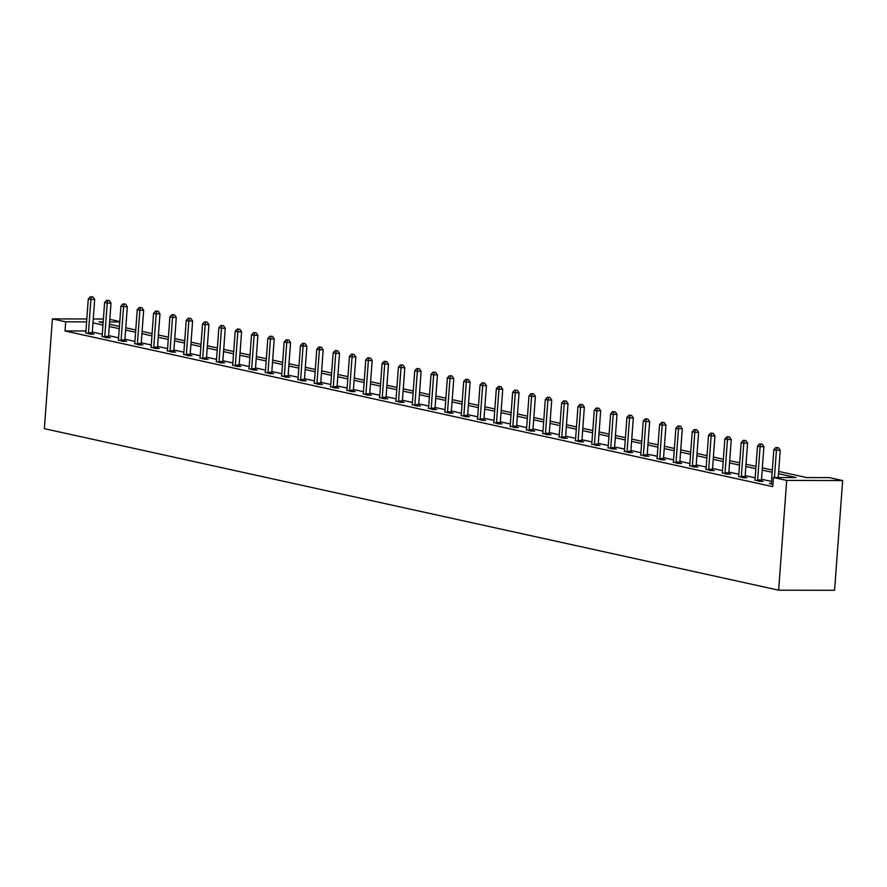 <?xml version="1.0" encoding="UTF-8"?>
<svg xmlns="http://www.w3.org/2000/svg" width="887" height="887" viewBox="0 0 887 887"><rect width="100%" height="100%" fill="white"/><g stroke="black" fill="none" stroke-linecap="round" stroke-linejoin="round"><path stroke-width="1.33" d="M778.664 471.407L806.682 477.572L829.367 477.616L842.65 480.543L834.589 590.298L778.642 590.177L44.35 428.665L52.411 318.899L65.693 321.826L65.028 330.973L772.743 486.641L773.409 477.494L796.094 477.55L778.498 473.68M109.811 319.342L119.8 321.537M771.49 481.43L761.501 479.235M755.17 477.838L745.18 475.643M738.849 474.246L728.859 472.05M722.528 470.653L712.538 468.458M706.196 467.072L696.217 464.866M689.875 463.48L679.897 461.284M673.555 459.887L663.576 457.692M657.234 456.295L647.244 454.1M640.913 452.703L630.923 450.507M624.592 449.121L614.602 446.915M608.271 445.529L598.281 443.334M591.951 441.937L581.961 439.741M575.619 438.344L565.64 436.149M559.298 434.752L549.319 432.557M542.977 431.16L532.998 428.964M526.656 427.578L516.666 425.383M510.335 423.986L500.346 421.791M494.015 420.394L484.025 418.198M477.694 416.801L467.704 414.606M461.373 413.209L451.383 411.014M445.041 409.628L435.062 407.421M428.72 406.035L418.742 403.84M412.4 402.443L402.421 400.248M396.079 398.851L386.089 396.655M379.758 395.258L369.768 393.063M363.437 391.666L353.447 389.471M347.116 388.085L337.127 385.889M330.796 384.492L320.806 382.297M314.464 380.9L304.485 378.705M298.143 377.308L288.164 375.112M281.822 373.715L271.843 371.52M265.501 370.134L255.511 367.928M249.18 366.542L239.191 364.346M232.86 362.949L222.87 360.754M216.539 359.357L206.549 357.162M200.207 355.765L190.228 353.569M183.886 352.183L173.907 349.977M167.565 348.591L157.587 346.396M151.245 344.999L141.255 342.803M134.924 341.406L124.934 339.211M118.603 337.814L108.613 335.619M102.282 334.222L92.292 332.026M85.928 331.017L65.028 330.973M85.751 332.747L90.219 334.122L94 334.133L92.303 333.767M102.072 336.339L106.54 337.714L110.321 337.725L108.624 337.348M118.392 339.932L122.861 341.307L126.641 341.318L124.945 340.941M134.713 343.524L139.181 344.899L142.962 344.91L141.277 344.533M151.034 347.105L155.513 348.491L159.283 348.491L157.598 348.125M167.366 350.698L171.834 352.072L175.615 352.084L173.919 351.718M183.687 354.29L188.155 355.665L191.936 355.676L190.239 355.299M200.007 357.882L204.476 359.257L208.257 359.268L206.56 358.891M216.328 361.475L220.796 362.85L224.577 362.861L222.881 362.484M232.649 365.067L237.117 366.442L240.898 366.442L239.202 366.076M248.97 368.648L253.438 370.034L257.219 370.034L255.523 369.668M265.291 372.241L269.759 373.615L273.54 373.627L271.854 373.25M281.611 375.833L286.091 377.208L289.872 377.219L288.175 376.842M297.943 379.425L302.412 380.8L306.192 380.811L304.496 380.434M314.264 383.018L318.732 384.393L322.513 384.404L320.817 384.027M330.585 386.599L335.053 387.985L338.834 387.985L337.138 387.619M346.906 390.191L351.374 391.566L355.155 391.577L353.458 391.211M363.226 393.784L367.695 395.158L371.476 395.17L369.779 394.793M379.547 397.376L384.016 398.751L387.796 398.762L386.111 398.385M395.868 400.968L400.336 402.343L404.117 402.354L402.432 401.977M412.189 404.561L416.668 405.936L420.449 405.936L418.753 405.57M428.521 408.142L432.989 409.528L436.77 409.528L435.073 409.162M444.842 411.734L449.31 413.109L453.091 413.12L451.394 412.743M461.162 415.327L465.631 416.702L469.411 416.713L467.715 416.336M477.483 418.919L481.951 420.294L485.732 420.305L484.036 419.928M493.804 422.511L498.272 423.886L502.053 423.897L500.357 423.52M510.125 426.093L514.593 427.479L518.374 427.479L516.689 427.113M526.446 429.685L530.914 431.06L534.695 431.071L533.009 430.705M542.777 433.277L547.246 434.652L551.027 434.663L549.33 434.286M559.098 436.87L563.567 438.245L567.347 438.256L565.651 437.879M575.419 440.462L579.887 441.837L583.668 441.848L581.972 441.471M591.74 444.043L596.208 445.429L599.989 445.429L598.293 445.063M608.061 447.636L612.529 449.01L616.31 449.022L614.613 448.656M624.381 451.228L628.85 452.603L632.631 452.614L630.934 452.237M640.702 454.82L645.171 456.195L648.951 456.206L647.266 455.829M657.023 458.413L661.502 459.788L665.272 459.799L663.587 459.422M673.355 462.005L677.823 463.38L681.604 463.38L679.908 463.014M689.676 465.586L694.144 466.972L697.925 466.972L696.228 466.606M705.997 469.179L710.465 470.553L714.246 470.565L712.549 470.199M722.317 472.771L726.786 474.146L730.566 474.157L728.87 473.78M738.638 476.363L743.106 477.738L746.887 477.749L745.191 477.372M754.959 479.956L759.427 481.331L763.208 481.342L761.512 480.965M771.28 483.537L769.472 483.537L772.91 484.291M773.409 477.494L786.702 480.421L778.642 590.177M786.702 480.421L842.65 480.543M103.18 321.903L98.967 321.903L103.114 322.813M109.456 324.21L119.435 326.405M125.777 327.791L135.766 329.997M142.097 331.383L152.087 333.579M158.418 334.976L168.408 337.171M174.739 338.568L184.729 340.763M191.06 342.16L201.05 344.356M207.392 345.742L217.37 347.948M223.712 349.334L233.691 351.529M240.033 352.926L250.012 355.122M256.354 356.519L266.344 358.714M272.675 360.111L282.665 362.306M288.996 363.703L298.986 365.899M305.316 367.285L315.306 369.48M321.637 370.877L331.627 373.072M337.969 374.469L347.948 376.665M354.29 378.062L364.269 380.257M370.611 381.654L380.601 383.849M386.932 385.235L396.921 387.442M403.252 388.828L413.242 391.023M419.573 392.42L429.563 394.615M435.894 396.012L445.884 398.208M452.226 399.605L462.205 401.8M468.547 403.197L478.525 405.392M484.867 406.778L494.846 408.974M501.188 410.371L511.178 412.566M517.509 413.963L527.499 416.158M533.83 417.555L543.82 419.751M550.151 421.148L560.14 423.343M566.471 424.729L576.461 426.935M582.803 428.321L592.782 430.517M599.124 431.914L609.103 434.109M615.445 435.506L625.424 437.701M631.766 439.098L641.756 441.294M648.087 442.68L658.076 444.886M664.407 446.272L674.397 448.467M680.728 449.864L690.718 452.06M697.049 453.457L707.039 455.652M713.381 457.049L723.36 459.244M729.702 460.641L739.68 462.837M746.022 464.223L756.001 466.418M762.343 467.815L772.333 470.01M119.767 321.948L109.622 321.926M103.391 319.01L93.246 318.987M86.815 318.976L52.411 318.899M86.604 321.87L65.693 321.826M772.167 472.283L762.177 470.088M755.835 468.691L745.856 466.495M739.514 465.098L729.535 462.903M723.193 461.506L713.215 459.311M706.872 457.925L696.883 455.73M690.552 454.332L680.562 452.137M674.231 450.74L664.241 448.545M657.91 447.148L647.92 444.952M641.589 443.555L631.599 441.36M625.257 439.974L615.279 437.768M608.937 436.382L598.958 434.186M592.616 432.789L582.637 430.594M576.295 429.197L566.305 427.002M559.974 425.605L549.984 423.409M543.653 422.024L533.664 419.817M527.333 418.431L517.343 416.236M511.012 414.839L501.022 412.643M494.68 411.246L484.701 409.051M478.359 407.654L468.38 405.459M462.038 404.062L452.048 401.866M445.717 400.48L435.728 398.285M429.397 396.888L419.407 394.693M413.076 393.296L403.086 391.1M396.755 389.703L386.765 387.508M380.423 386.111L370.444 383.916M364.102 382.53L354.124 380.323M347.782 378.937L337.803 376.742M331.461 375.345L321.471 373.15M315.14 371.753L305.15 369.557M298.819 368.16L288.829 365.965M282.498 364.568L272.509 362.373M266.178 360.987L256.188 358.791M249.846 357.394L239.867 355.199M233.525 353.802L223.546 351.607M217.204 350.21L207.225 348.014M200.883 346.617L190.893 344.422M184.563 343.036L174.573 340.83M168.242 339.444L158.252 337.248M151.921 335.851L141.931 333.656M135.6 332.259L125.61 330.064M119.268 328.667L109.289 326.471M102.947 325.085L92.969 322.879M88.456 332.769L92.237 332.78L94.687 299.484L90.906 299.473L88.456 332.769A1.841 1.053 -89.9 0 0 88.478 333.468L88.523 333.756M91.428 296.934L92.935 296.934L90.385 296.702L91.428 296.934L90.906 299.473L88.29 298.908L85.839 332.193A1.841 1.053 -89.9 0 1 85.717 332.858L85.64 333.113M92.237 332.78A1.841 1.053 -89.9 0 0 92.259 333.479L92.359 334.133M94.687 299.484L92.935 296.934M90.385 296.702L88.29 298.908M104.777 336.361L108.558 336.373L111.008 303.077L107.227 303.066L104.777 336.361A1.841 1.053 -89.9 0 0 104.81 337.06L104.843 337.348M107.748 300.516L109.256 300.527L106.706 300.294L107.748 300.516L107.227 303.066L104.611 302.489L102.16 335.785A1.841 1.053 -89.9 0 1 102.038 336.45L101.961 336.705M108.558 336.373A1.841 1.053 -89.9 0 0 108.591 337.071L108.68 337.725M111.008 303.077L109.256 300.527M106.706 300.294L104.611 302.489M121.098 339.954L124.879 339.965L127.329 306.669L123.548 306.658L121.098 339.954A1.841 1.053 -89.9 0 0 121.131 340.652L121.175 340.93M124.069 304.108L125.588 304.119L123.027 303.886L124.069 304.108L123.548 306.658L120.931 306.082L118.481 339.377A1.841 1.053 -89.9 0 1 118.359 340.043L118.281 340.298M124.879 339.965A1.841 1.053 -89.9 0 0 124.912 340.663L125 341.307M127.329 306.669L125.588 304.119M123.027 303.886L120.931 306.082M137.43 343.546L141.21 343.546L143.65 310.262L139.869 310.25L137.43 343.546A1.841 1.053 -89.9 0 0 137.452 344.245L137.496 344.522M140.39 307.7L141.909 307.7L139.348 307.467L140.39 307.7L139.869 310.25L137.252 309.674L134.813 342.97A1.841 1.053 -89.9 0 1 134.68 343.635L134.602 343.89M141.21 343.546A1.841 1.053 -89.9 0 0 141.233 344.256L141.332 344.899M143.65 310.262L141.909 307.7M139.348 307.467L137.252 309.674M153.75 347.139L157.531 347.139L159.97 313.843L156.19 313.843L153.75 347.139A1.841 1.053 -89.9 0 0 153.773 347.837L153.817 348.114M156.711 311.293L158.23 311.293L155.668 311.06L156.711 311.293L156.19 313.843L153.573 313.266L151.134 346.562A1.841 1.053 -89.9 0 1 151.001 347.227L150.923 347.482M157.531 347.139A1.841 1.053 -89.9 0 0 157.553 347.837L157.653 348.491M159.97 313.843L158.23 311.293M155.668 311.06L153.573 313.266M170.071 350.72L173.852 350.731L176.291 317.435L172.51 317.435L170.071 350.72A1.841 1.053 -89.9 0 0 170.093 351.418L170.138 351.707M173.043 314.885L174.551 314.885L171.989 314.652L173.043 314.885L172.51 317.435L169.894 316.859L167.455 350.143A1.841 1.053 -89.9 0 1 167.333 350.82L167.244 351.075M173.852 350.731A1.841 1.053 -89.9 0 0 173.874 351.429L173.974 352.084M176.291 317.435L174.551 314.885M171.989 314.652L169.894 316.859M186.392 354.312L190.173 354.323L192.612 321.027L188.831 321.016L186.392 354.312A1.841 1.053 -89.9 0 0 186.414 355.011L186.458 355.299M189.363 318.477L190.871 318.477L188.31 318.245L189.363 318.477L188.831 321.016L186.226 320.44L183.775 353.736A1.841 1.053 -89.9 0 1 183.653 354.401L183.565 354.656M190.173 354.323A1.841 1.053 -89.9 0 0 190.195 355.022L190.295 355.676M192.612 321.027L190.871 318.477M188.31 318.245L186.226 320.44M202.713 357.904L206.494 357.916L208.944 324.62L205.163 324.609L202.713 357.904A1.841 1.053 -89.9 0 0 202.735 358.603L202.779 358.891M205.684 322.059L207.192 322.07L204.631 321.837L205.684 322.059L205.163 324.609L202.546 324.032L200.096 357.328A1.841 1.053 -89.9 0 1 199.974 357.993L199.885 358.248M206.494 357.916A1.841 1.053 -89.9 0 0 206.516 358.614L206.616 359.268M208.944 324.62L207.192 322.07M204.631 321.837L202.546 324.032M219.034 361.497L222.814 361.508L225.265 328.212L221.484 328.201L219.034 361.497A1.841 1.053 -89.9 0 0 219.056 362.195L219.1 362.473M222.005 325.651L223.513 325.651L220.963 325.418L222.005 325.651L221.484 328.201L218.867 327.625L216.417 360.92A1.841 1.053 -89.9 0 1 216.295 361.586L216.217 361.841M222.814 361.508A1.841 1.053 -89.9 0 0 222.837 362.206L222.936 362.85M225.265 328.212L223.513 325.651M220.963 325.418L218.867 327.625M235.354 365.089L239.135 365.089L241.586 331.805L237.805 331.793L235.354 365.089A1.841 1.053 -89.9 0 0 235.388 365.788L235.421 366.065M238.326 329.243L239.834 329.243L237.284 329.01L238.326 329.243L237.805 331.793L235.188 331.217L232.738 364.513A1.841 1.053 -89.9 0 1 232.616 365.178L232.538 365.433M239.135 365.089A1.841 1.053 -89.9 0 0 239.168 365.788L239.257 366.442M241.586 331.805L239.834 329.243M237.284 329.01L235.188 331.217M251.675 368.67L255.456 368.682L257.906 335.386L254.125 335.386L251.675 368.67A1.841 1.053 -89.9 0 0 251.708 369.38L251.753 369.657M254.647 332.836L256.166 332.836L253.604 332.603L254.647 332.836L254.125 335.386L251.509 334.809L249.07 368.105A1.841 1.053 -89.9 0 1 248.937 368.77L248.859 369.025M255.456 368.682A1.841 1.053 -89.9 0 0 255.489 369.38L255.578 370.034M257.906 335.386L256.166 332.836M253.604 332.603L251.509 334.809M268.007 372.263L271.788 372.274L274.227 338.978L270.446 338.967L268.007 372.263A1.841 1.053 -89.9 0 0 268.029 372.961L268.074 373.25M270.967 336.428L272.486 336.428L269.925 336.195L270.967 336.428L270.446 338.967L267.83 338.402L265.39 371.686A1.841 1.053 -89.9 0 1 265.257 372.352L265.18 372.607M271.788 372.274A1.841 1.053 -89.9 0 0 271.81 372.972L271.91 373.627M274.227 338.978L272.486 336.428M269.925 336.195L267.83 338.402M284.328 375.855L288.109 375.866L290.548 342.57L286.767 342.559L284.328 375.855A1.841 1.053 -89.9 0 0 284.35 376.554L284.394 376.842M287.288 340.009L288.807 340.02L286.246 339.788L287.288 340.009L286.767 342.559L284.15 341.983L281.711 375.279A1.841 1.053 -89.9 0 1 281.578 375.944L281.501 376.199M288.109 375.866A1.841 1.053 -89.9 0 0 288.131 376.565L288.231 377.219M290.548 342.57L288.807 340.02M286.246 339.788L284.15 341.983M300.649 379.448L304.429 379.459L306.869 346.163L303.088 346.152L300.649 379.448A1.841 1.053 -89.9 0 0 300.671 380.146L300.715 380.423M303.62 343.602L305.128 343.613L302.567 343.38L303.62 343.602L303.088 346.152L300.471 345.575L298.032 378.871A1.841 1.053 -89.9 0 1 297.91 379.536L297.821 379.791M304.429 379.459A1.841 1.053 -89.9 0 0 304.452 380.157L304.551 380.8M306.869 346.163L305.128 343.613M302.567 343.38L300.471 345.575M316.969 383.04L320.75 383.04L323.19 349.755L319.409 349.744L316.969 383.04A1.841 1.053 -89.9 0 0 316.992 383.738L317.036 384.016M319.941 347.194L321.449 347.194L318.888 346.961L319.941 347.194L319.409 349.744L316.803 349.168L314.353 382.463A1.841 1.053 -89.9 0 1 314.231 383.129L314.142 383.384M320.75 383.04A1.841 1.053 -89.9 0 0 320.772 383.749L320.872 384.393M323.19 349.755L321.449 347.194M318.888 346.961L316.803 349.168M333.29 386.632L337.071 386.632L339.521 353.336L335.741 353.336L333.29 386.632A1.841 1.053 -89.9 0 0 333.312 387.331L333.357 387.608M336.262 350.786L337.77 350.786L335.208 350.553L336.262 350.786L335.741 353.336L333.124 352.76L330.674 386.056A1.841 1.053 -89.9 0 1 330.552 386.721L330.463 386.976M337.071 386.632A1.841 1.053 -89.9 0 0 337.093 387.331L337.193 387.985M339.521 353.336L337.77 350.786M335.208 350.553L333.124 352.76M349.611 390.213L353.392 390.225L355.842 356.929L352.061 356.929L349.611 390.213A1.841 1.053 -89.9 0 0 349.644 390.912L349.678 391.2M352.582 354.379L354.09 354.379L351.54 354.146L352.582 354.379L352.061 356.929L349.445 356.352L346.994 389.637A1.841 1.053 -89.9 0 1 346.872 390.313L346.795 390.557M353.392 390.225A1.841 1.053 -89.9 0 0 353.414 390.923L353.514 391.577M355.842 356.929L354.09 354.379M351.54 354.146L349.445 356.352M365.932 393.806L369.713 393.817L372.163 360.521L368.382 360.51L365.932 393.806A1.841 1.053 -89.9 0 0 365.965 394.504L365.998 394.793M368.903 357.971L370.422 357.971L367.861 357.738L368.903 357.971L368.382 360.51L365.766 359.934L363.315 393.229A1.841 1.053 -89.9 0 1 363.193 393.895L363.116 394.15M369.713 393.817A1.841 1.053 -89.9 0 0 369.746 394.515L369.835 395.17M372.163 360.521L370.422 357.971M367.861 357.738L365.766 359.934M382.253 397.398L386.033 397.409L388.484 364.113L384.703 364.102L382.253 397.398A1.841 1.053 -89.9 0 0 382.286 398.097L382.33 398.374M385.224 361.552L386.743 361.563L384.182 361.331L385.224 361.552L384.703 364.102L382.086 363.526L379.647 396.822A1.841 1.053 -89.9 0 1 379.514 397.487L379.436 397.742M386.033 397.409A1.841 1.053 -89.9 0 0 386.067 398.108L386.155 398.751M388.484 364.113L386.743 361.563M384.182 361.331L382.086 363.526M398.585 400.991L402.365 400.991L404.805 367.706L401.024 367.695L398.585 400.991A1.841 1.053 -89.9 0 0 398.607 401.689L398.651 401.966M401.545 365.145L403.064 365.145L400.503 364.912L401.545 365.145L401.024 367.695L398.407 367.118L395.968 400.414A1.841 1.053 -89.9 0 1 395.835 401.079L395.757 401.334M402.365 400.991A1.841 1.053 -89.9 0 0 402.388 401.7L402.487 402.343M404.805 367.706L403.064 365.145M400.503 364.912L398.407 367.118M414.905 404.583L418.686 404.583L421.125 371.298L417.345 371.287L414.905 404.583A1.841 1.053 -89.9 0 0 414.928 405.281L414.972 405.559M417.877 368.737L419.385 368.737L416.823 368.504L417.877 368.737L417.345 371.287L414.728 370.711L412.289 404.006A1.841 1.053 -89.9 0 1 412.156 404.672L412.078 404.927M418.686 404.583A1.841 1.053 -89.9 0 0 418.708 405.281L418.808 405.936M421.125 371.298L419.385 368.737M416.823 368.504L414.728 370.711M431.226 408.164L435.007 408.175L437.446 374.879L433.665 374.879L431.226 408.164A1.841 1.053 -89.9 0 0 431.248 408.863L431.293 409.151M434.198 372.329L435.705 372.329L433.144 372.096L434.198 372.329L433.665 374.879L431.049 374.303L428.609 407.588A1.841 1.053 -89.9 0 1 428.488 408.264L428.399 408.519M435.007 408.175A1.841 1.053 -89.9 0 0 435.029 408.874L435.129 409.528M437.446 374.879L435.705 372.329M433.144 372.096L431.049 374.303M447.547 411.756L451.328 411.768L453.767 378.472L449.997 378.461L447.547 411.756A1.841 1.053 -89.9 0 0 447.569 412.455L447.613 412.743M450.518 375.922L452.026 375.922L449.465 375.689L450.518 375.922L449.997 378.461L447.381 377.895L444.93 411.18A1.841 1.053 -89.9 0 1 444.808 411.845L444.72 412.1M451.328 411.768A1.841 1.053 -89.9 0 0 451.35 412.466L451.45 413.12M453.767 378.472L452.026 375.922M449.465 375.689L447.381 377.895M463.868 415.349L467.649 415.36L470.099 382.064L466.318 382.053L463.868 415.349A1.841 1.053 -89.9 0 0 463.89 416.047L463.934 416.336M466.839 379.503L468.347 379.514L465.797 379.281L466.839 379.503L466.318 382.053L463.701 381.477L461.251 414.772A1.841 1.053 -89.9 0 1 461.129 415.438L461.052 415.693M467.649 415.36A1.841 1.053 -89.9 0 0 467.671 416.058L467.771 416.713M470.099 382.064L468.347 379.514M465.797 379.281L463.701 381.477M480.189 418.941L483.969 418.952L486.42 385.657L482.639 385.645L480.189 418.941A1.841 1.053 -89.9 0 0 480.222 419.64L480.255 419.917M483.16 383.095L484.668 383.106L482.118 382.862L483.16 383.095L482.639 385.645L480.022 385.069L477.572 418.365A1.841 1.053 -89.9 0 1 477.45 419.03L477.372 419.285M483.969 418.952A1.841 1.053 -89.9 0 0 484.003 419.651L484.091 420.294M486.42 385.657L484.668 383.106M482.118 382.862L480.022 385.069M496.509 422.534L500.29 422.534L502.741 389.249L498.96 389.238L496.509 422.534A1.841 1.053 -89.9 0 0 496.543 423.232L496.576 423.509M499.481 386.688L501 386.688L498.439 386.455L499.481 386.688L498.96 389.238L496.343 388.661L493.893 421.957A1.841 1.053 -89.9 0 1 493.771 422.622L493.693 422.877M500.29 422.534A1.841 1.053 -89.9 0 0 500.323 423.232L500.412 423.886M502.741 389.249L501 386.688M498.439 386.455L496.343 388.661M512.841 426.115L516.611 426.126L519.061 392.83L515.28 392.83L512.841 426.115A1.841 1.053 -89.9 0 0 512.863 426.824L512.908 427.102M515.802 390.28L517.321 390.28L514.759 390.047L515.802 390.28L515.28 392.83L512.664 392.254L510.225 425.549A1.841 1.053 -89.9 0 1 510.092 426.215L510.014 426.47M516.611 426.126A1.841 1.053 -89.9 0 0 516.644 426.824L516.744 427.479M519.061 392.83L517.321 390.28M514.759 390.047L512.664 392.254M529.162 429.707L532.943 429.718L535.382 396.422L531.601 396.422L529.162 429.707A1.841 1.053 -89.9 0 0 529.184 430.406L529.229 430.694M532.122 393.872L533.641 393.872L531.08 393.64L532.122 393.872L531.601 396.422L528.985 395.846L526.545 429.131A1.841 1.053 -89.9 0 1 526.412 429.796L526.335 430.051M532.943 429.718A1.841 1.053 -89.9 0 0 532.965 430.417L533.065 431.071M535.382 396.422L533.641 393.872M531.08 393.64L528.985 395.846M545.483 433.299L549.264 433.311L551.703 400.015L547.922 400.004L545.483 433.299A1.841 1.053 -89.9 0 0 545.505 433.998L545.549 434.286M548.454 397.454L549.962 397.465L547.401 397.232L548.454 397.454L547.922 400.004L545.305 399.427L542.866 432.723A1.841 1.053 -89.9 0 1 542.744 433.388L542.656 433.643M549.264 433.311A1.841 1.053 -89.9 0 0 549.286 434.009L549.386 434.663M551.703 400.015L549.962 397.465M547.401 397.232L545.305 399.427M561.804 436.892L565.584 436.903L568.024 403.607L564.243 403.596L561.804 436.892A1.841 1.053 -89.9 0 0 561.826 437.59L561.87 437.868M564.775 401.046L566.283 401.057L563.722 400.824L564.775 401.046L564.243 403.596L561.626 403.02L559.187 436.315A1.841 1.053 -89.9 0 1 559.065 436.981L558.976 437.236M565.584 436.903A1.841 1.053 -89.9 0 0 565.607 437.601L565.706 438.245M568.024 403.607L566.283 401.057M563.722 400.824L561.626 403.02M578.124 440.484L581.905 440.484L584.345 407.2L580.575 407.188L578.124 440.484A1.841 1.053 -89.9 0 0 578.147 441.183L578.191 441.46M581.096 404.638L582.604 404.638L580.043 404.405L581.096 404.638L580.575 407.188L577.958 406.612L575.508 439.908A1.841 1.053 -89.9 0 1 575.386 440.573L575.297 440.828M581.905 440.484A1.841 1.053 -89.9 0 0 581.927 441.194L582.027 441.837M584.345 407.2L582.604 404.638M580.043 404.405L577.958 406.612M594.445 444.077L598.226 444.077L600.676 410.781L596.896 410.781L594.445 444.077A1.841 1.053 -89.9 0 0 594.467 444.775L594.512 445.052M597.417 408.231L598.925 408.231L596.374 407.998L597.417 408.231L596.896 410.781L594.279 410.204L591.829 443.5A1.841 1.053 -89.9 0 1 591.707 444.165L591.629 444.42M598.226 444.077A1.841 1.053 -89.9 0 0 598.248 444.775L598.348 445.429M600.676 410.781L598.925 408.231M596.374 407.998L594.279 410.204M610.766 447.658L614.547 447.669L616.997 414.373L613.216 414.373L610.766 447.658A1.841 1.053 -89.9 0 0 610.799 448.356L610.833 448.645M613.737 411.823L615.245 411.823L612.695 411.59L613.737 411.823L613.216 414.373L610.6 413.797L608.149 447.081A1.841 1.053 -89.9 0 1 608.027 447.758L607.95 448.013M614.547 447.669A1.841 1.053 -89.9 0 0 614.58 448.367L614.669 449.022M616.997 414.373L615.245 411.823M612.695 411.59L610.6 413.797M627.087 451.25L630.868 451.261L633.318 417.965L629.537 417.954L627.087 451.25A1.841 1.053 -89.9 0 0 627.12 451.949L627.164 452.237M630.058 415.415L631.577 415.415L629.016 415.183L630.058 415.415L629.537 417.954L626.921 417.378L624.47 450.674A1.841 1.053 -89.9 0 1 624.348 451.339L624.271 451.594M630.868 451.261A1.841 1.053 -89.9 0 0 630.901 451.96L630.99 452.614M633.318 417.965L631.577 415.415M629.016 415.183L626.921 417.378M643.419 454.843L647.188 454.854L649.639 421.558L645.858 421.547L643.419 454.843A1.841 1.053 -89.9 0 0 643.441 455.541L643.485 455.829M646.379 418.997L647.898 419.008L645.337 418.775L646.379 418.997L645.858 421.547L643.241 420.97L640.802 454.266A1.841 1.053 -89.9 0 1 640.669 454.931L640.591 455.186M647.188 454.854A1.841 1.053 -89.9 0 0 647.222 455.552L647.322 456.206M649.639 421.558L647.898 419.008M645.337 418.775L643.241 420.97M659.74 458.435L663.52 458.446L665.96 425.15L662.179 425.139L659.74 458.435A1.841 1.053 -89.9 0 0 659.762 459.133L659.806 459.411M662.7 422.589L664.219 422.589L661.658 422.356L662.7 422.589L662.179 425.139L659.562 424.563L657.123 457.858A1.841 1.053 -89.9 0 1 656.99 458.524L656.912 458.779M663.52 458.446A1.841 1.053 -89.9 0 0 663.543 459.144L663.642 459.788M665.96 425.15L664.219 422.589M661.658 422.356L659.562 424.563M676.06 462.027L679.841 462.027L682.28 428.743L678.5 428.731L676.06 462.027A1.841 1.053 -89.9 0 0 676.082 462.726L676.127 463.003M679.032 426.181L680.54 426.181L677.978 425.948L679.032 426.181L678.5 428.731L675.883 428.155L673.444 461.451A1.841 1.053 -89.9 0 1 673.322 462.116L673.233 462.371M679.841 462.027A1.841 1.053 -89.9 0 0 679.863 462.726L679.963 463.38M682.28 428.743L680.54 426.181M677.978 425.948L675.883 428.155M692.381 465.608L696.162 465.62L698.601 432.324L694.82 432.324L692.381 465.608A1.841 1.053 -89.9 0 0 692.403 466.318L692.448 466.595M695.353 429.774L696.86 429.774L694.299 429.541L695.353 429.774L694.82 432.324L692.215 431.747L689.764 465.043A1.841 1.053 -89.9 0 1 689.642 465.708L689.554 465.963M696.162 465.62A1.841 1.053 -89.9 0 0 696.184 466.318L696.284 466.972M698.601 432.324L696.86 429.774M694.299 429.541L692.215 431.747M708.702 469.201L712.483 469.212L714.933 435.916L711.152 435.905L708.702 469.201A1.841 1.053 -89.9 0 0 708.724 469.899L708.768 470.188M711.673 433.366L713.181 433.366L710.62 433.133L711.673 433.366L711.152 435.905L708.536 435.34L706.085 468.624A1.841 1.053 -89.9 0 1 705.963 469.29L705.875 469.545M712.483 469.212A1.841 1.053 -89.9 0 0 712.505 469.91L712.605 470.565M714.933 435.916L713.181 433.366M710.62 433.133L708.536 435.34M725.023 472.793L728.804 472.804L731.254 439.508L727.473 439.497L725.023 472.793A1.841 1.053 -89.9 0 0 725.045 473.492L725.089 473.78M727.994 436.947L729.502 436.958L726.952 436.726L727.994 436.947L727.473 439.497L724.856 438.921L722.406 472.217A1.841 1.053 -89.9 0 1 722.284 472.882L722.206 473.137M728.804 472.804A1.841 1.053 -89.9 0 0 728.826 473.503L728.926 474.157M731.254 439.508L729.502 436.958M726.952 436.726L724.856 438.921M741.344 476.386L745.124 476.397L747.575 443.101L743.794 443.09L741.344 476.386A1.841 1.053 -89.9 0 0 741.377 477.084L741.41 477.361M744.315 440.54L745.823 440.551L743.273 440.318L744.315 440.54L743.794 443.09L741.177 442.513L738.727 475.809A1.841 1.053 -89.9 0 1 738.605 476.474L738.527 476.729M745.124 476.397A1.841 1.053 -89.9 0 0 745.158 477.095L745.246 477.738M747.575 443.101L745.823 440.551M743.273 440.318L741.177 442.513M757.664 479.978L761.445 479.978L763.895 446.693L760.115 446.682L757.664 479.978A1.841 1.053 -89.9 0 0 757.698 480.676L757.742 480.954M760.636 444.132L762.155 444.132L759.594 443.899L760.636 444.132L760.115 446.682L757.498 446.106L755.059 479.401A1.841 1.053 -89.9 0 1 754.926 480.067L754.848 480.322M761.445 479.978A1.841 1.053 -89.9 0 0 761.478 480.687L761.567 481.331M763.895 446.693L762.155 444.132M759.594 443.899L757.498 446.106M778.221 477.505L780.216 450.274L776.435 450.274L774.44 477.505M776.957 447.724L778.476 447.724L775.914 447.491L776.957 447.724L776.435 450.274L773.819 449.698L771.38 482.994A1.841 1.053 -89.9 0 1 771.246 483.659L771.169 483.914M780.216 450.274L778.476 447.724M775.914 447.491L773.819 449.698M88.478 333.468L92.259 333.479M104.81 337.06L108.591 337.071M121.131 340.652L124.912 340.663M137.452 344.245L141.233 344.256M153.773 347.837L157.553 347.837M170.093 351.418L173.874 351.429M186.414 355.011L190.195 355.022M202.735 358.603L206.516 358.614M219.056 362.195L222.837 362.206M235.388 365.788L239.168 365.788M251.708 369.38L255.489 369.38M268.029 372.961L271.81 372.972M284.35 376.554L288.131 376.565M300.671 380.146L304.452 380.157M316.992 383.738L320.772 383.749M333.312 387.331L337.093 387.331M349.644 390.912L353.414 390.923M365.965 394.504L369.746 394.515M382.286 398.097L386.067 398.108M398.607 401.689L402.388 401.7M414.928 405.281L418.708 405.281M431.248 408.863L435.029 408.874M447.569 412.455L451.35 412.466M463.89 416.047L467.671 416.058M480.222 419.64L484.003 419.651M496.543 423.232L500.323 423.232M512.863 426.824L516.644 426.824M529.184 430.406L532.965 430.417M545.505 433.998L549.286 434.009M561.826 437.59L565.607 437.601M578.147 441.183L581.927 441.194M594.467 444.775L598.248 444.775M610.799 448.356L614.58 448.367M627.12 451.949L630.901 451.96M643.441 455.541L647.222 455.552M659.762 459.133L663.543 459.144M676.082 462.726L679.863 462.726M692.403 466.318L696.184 466.318M708.724 469.899L712.505 469.91M725.045 473.492L728.826 473.503M741.377 477.084L745.158 477.095M757.698 480.676L761.478 480.687"/></g></svg>
